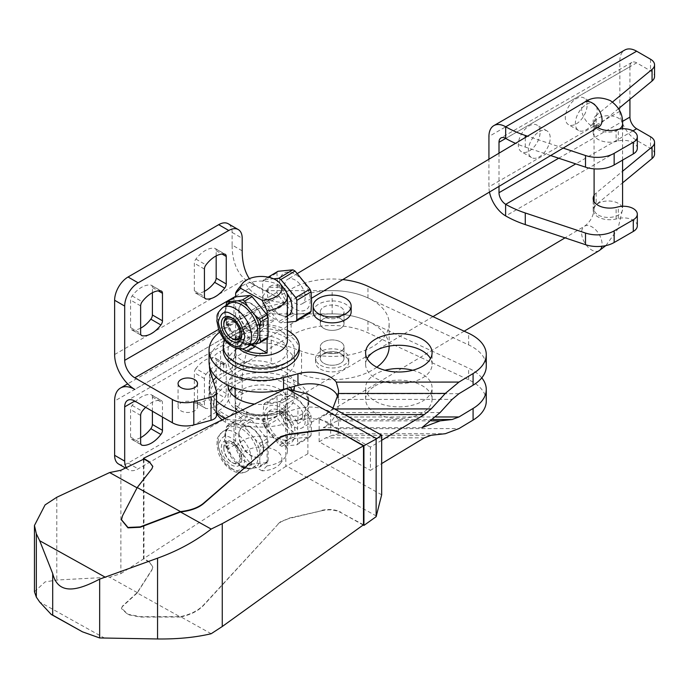 <?xml version="1.0" encoding="UTF-8"?>
<svg xmlns="http://www.w3.org/2000/svg" width="689" height="689" viewBox="0 0 689 689"><rect width="100%" height="100%" fill="white"/><g stroke="black" fill="none" stroke-linecap="round" stroke-linejoin="round"><path stroke-width="0.52" stroke-dasharray="3.44 2.58" d="M323.615 307.139A11.868 6.856 180 0 1 336.602 305.537A11.868 6.856 180 0 1 344.026 311.893A11.868 6.856 180 0 1 340.702 316.647A11.868 6.856 180 0 1 327.723 318.249A11.868 6.856 180 0 1 320.29 311.893A11.868 6.856 180 0 1 323.615 307.139M340.702 328.274A11.868 6.856 0 0 0 344.026 323.52A11.868 6.856 0 0 0 336.602 317.164A11.868 6.856 0 0 0 323.615 318.766A11.868 6.856 0 0 0 320.29 323.52A11.868 6.856 0 0 0 327.723 329.876A11.868 6.856 0 0 0 340.702 328.274M237.343 337.076A33.236 19.189 180 0 1 273.705 332.598A33.236 19.189 180 0 1 294.504 350.391A33.236 19.189 180 0 1 285.203 363.706A33.236 19.189 180 0 1 248.832 368.184A33.236 19.189 180 0 1 228.042 350.391A33.236 19.189 180 0 1 237.343 337.076M285.203 375.333A33.236 19.189 0 0 0 294.504 362.018A33.236 19.189 0 0 0 273.705 344.224A33.236 19.189 0 0 0 237.343 348.703A33.236 19.189 0 0 0 228.042 362.018A33.236 19.189 0 0 0 248.832 379.811A33.236 19.189 0 0 0 285.203 375.333M367.177 358.633A33.236 19.189 0 0 0 365.609 364.447A33.236 19.189 0 0 0 386.408 382.24A33.236 19.189 0 0 0 422.77 377.761A33.236 19.189 0 0 0 432.081 364.447A33.236 19.189 0 0 0 430.513 358.633M209.051 362.018A52.226 30.152 180 0 1 223.667 341.098A52.226 30.152 180 0 1 223.675 341.089L291.146 300.688A56.972 32.891 180 0 1 367.969 297.941L468.641 344.913A47.472 27.414 180 0 1 486.27 366.229M219.722 332.124A52.226 30.152 180 0 1 223.667 329.463A52.226 30.152 180 0 1 223.675 329.463L291.146 289.061A56.972 32.891 180 0 1 342.786 279.579M412.685 370.26A33.236 19.189 180 0 1 432.081 387.709A33.236 19.189 180 0 1 422.77 401.024A33.236 19.189 180 0 1 386.408 405.494A33.236 19.189 180 0 1 365.609 387.709A33.236 19.189 180 0 1 374.919 374.385A33.236 19.189 180 0 1 385.005 370.26M374.919 386.021A33.236 19.189 180 0 1 411.281 381.542A33.236 19.189 180 0 1 432.081 399.336A33.236 19.189 180 0 1 422.77 412.651A33.236 19.189 180 0 1 386.408 417.129A33.236 19.189 180 0 1 365.609 399.336A33.236 19.189 180 0 1 374.919 386.021M292.351 390.112A33.236 19.189 180 0 1 294.504 396.907A33.236 19.189 180 0 1 285.203 410.222A33.236 19.189 180 0 1 248.832 414.7A33.236 19.189 180 0 1 228.042 396.907L228.042 385.28A33.236 19.189 180 0 1 237.343 371.965A33.236 19.189 180 0 1 273.705 367.487A33.236 19.189 180 0 1 294.504 385.28A33.236 19.189 180 0 1 294.453 386.322M293.316 390.362A33.236 19.189 180 0 1 285.203 398.595A33.236 19.189 180 0 1 254.551 404.064M232.589 387.218A33.236 19.189 180 0 1 237.343 383.592A33.236 19.189 180 0 1 290.215 387.476M323.615 342.02A11.868 6.856 180 0 1 336.602 340.426A11.868 6.856 180 0 1 344.026 346.774A11.868 6.856 180 0 1 340.702 351.536A11.868 6.856 180 0 1 327.723 353.13A11.868 6.856 180 0 1 320.29 346.774A11.868 6.856 180 0 1 323.615 342.02M323.615 353.655A11.868 6.856 180 0 1 336.602 352.053A11.868 6.856 180 0 1 344.026 358.409A11.868 6.856 180 0 1 340.702 363.163A11.868 6.856 180 0 1 327.723 364.765A11.868 6.856 180 0 1 320.29 358.409A11.868 6.856 180 0 1 323.615 353.655M486.27 401.119A47.472 27.414 0 0 0 468.641 379.794L367.969 332.821A56.972 32.891 0 0 0 291.146 335.577L223.675 375.979A52.226 30.152 0 0 0 223.667 375.987A52.226 30.152 0 0 0 209.051 396.907A52.226 30.152 0 0 0 216.51 412.435M481.783 377.856A47.472 27.414 0 0 0 468.641 368.167L367.969 321.195A56.972 32.891 0 0 0 291.146 323.951L223.675 364.352A52.226 30.152 0 0 0 223.667 364.352A52.226 30.152 0 0 0 209.051 385.28A52.226 30.152 0 0 0 216.51 400.809M278.072 523.855L280.759 521.564L288.639 518.602L280.759 521.952L278.072 524.243L203.703 605.252C198.785 610.471 191.826 614.209 182.843 616.466L182.843 616.078C191.826 613.821 198.785 610.075 203.703 604.864L278.072 524.243M34.45 591.773L45.086 581.921L56.808 580.017L109.611 577.21L120.876 573.618L120.876 470.268M337.834 397.131L338.29 399.439L452.139 399.379M381.672 440.314L370.424 447.101L370.424 470.363L381.672 463.576M332.985 408.086L330.677 410.808L330.677 422.59L337.3 412.599L338.583 403.728L338.29 399.439M370.424 447.101L319.145 418.567L319.145 441.83L370.424 470.363M381.672 494.797L307.897 453.75L307.897 394.134M344.715 414.614L325.682 414.632L319.145 418.567M325.682 414.632L330.677 410.808M421.918 427.671L323.244 427.731L330.677 422.59M432.985 419.532L338.29 419.584L337.3 420.91L323.244 427.731M237.851 412.229A52.226 30.152 0 0 0 283.549 412.547L297.949 408.629A28.482 16.45 180 0 1 336.284 417.026L338.583 420.014L338.428 433.76L336.284 428.661L458.96 428.592M228.042 396.907A33.236 19.189 180 0 1 229.601 391.094M224.907 418.542A52.226 30.152 0 0 0 283.549 424.174L297.949 420.256A28.482 16.45 180 0 1 336.284 428.661M431.176 435.276L332.348 435.327L338.428 433.76L445.318 433.708M332.348 435.327L325.682 437.885L424.355 437.834M319.145 441.83L325.682 437.885M307.897 453.75L285.823 466.419L285.823 388.794M376.383 516.035L286.831 466.195M285.823 466.419L143.467 558.736L143.467 459.236M151.924 570.036L152.803 567.236L149.168 561.707L152.803 566.849L151.924 570.036L137.223 592.962L180.484 617.034L182.843 616.466M149.168 562.095L143.467 558.736M363.198 525.009L340.986 512.65C335.465 509.826 329.144 509.162 322.021 510.67L288.639 518.602M363.499 524.785L340.986 512.65M151.924 468.735L137.223 487.907L122.539 516.087L121.488 519.928M151.924 469.123L152.794 466.565M143.967 458.995L143.967 558.641L149.168 561.707M322.021 510.67L288.639 518.214M322.021 510.282C329.144 508.775 335.465 509.438 340.986 512.263M137.223 592.962L122.539 606.415L121.488 608.198L127.973 614.252L140.177 616.664L180.484 616.646L182.843 616.078M121.488 608.198L122.539 606.027L137.223 592.574L151.924 569.648M180.484 617.034L140.177 617.051L127.973 614.64L121.488 608.585M211.17 633.725L180.484 616.646M143.967 558.641L120.876 573.618M137.223 592.574L109.611 577.21M323.77 351.623A11.868 6.856 0 0 0 336.706 353.113A11.868 6.856 0 0 0 344.026 346.774A11.868 6.856 0 0 0 340.555 341.933A11.868 6.856 0 0 0 327.619 340.444A11.868 6.856 0 0 0 320.29 346.774A11.868 6.856 0 0 0 323.77 351.623M323.77 363.249A11.868 6.856 0 0 0 336.706 364.739A11.868 6.856 0 0 0 344.026 358.409A11.868 6.856 0 0 0 340.555 353.56A11.868 6.856 0 0 0 327.619 352.079A11.868 6.856 0 0 0 320.29 358.409A11.868 6.856 0 0 0 323.77 363.249M194.686 402.884A9.732 5.615 0 0 0 184.084 401.67A9.732 5.615 0 0 0 178.072 406.863A9.732 5.615 0 0 0 180.923 410.833A9.732 5.615 0 0 0 191.533 412.048A9.732 5.615 0 0 0 197.536 406.863A9.732 5.615 0 0 0 194.686 402.884M320.411 365.187A16.614 9.594 0 0 0 338.514 367.271A16.614 9.594 0 0 0 348.772 358.409A16.614 9.594 0 0 0 343.906 351.623A16.614 9.594 0 0 0 325.802 349.547A16.614 9.594 0 0 0 315.545 358.409A16.614 9.594 0 0 0 320.411 365.187M320.411 369.063A16.614 9.594 0 0 0 338.514 371.147A16.614 9.594 0 0 0 348.772 362.285A16.614 9.594 0 0 0 343.906 355.498A16.614 9.594 0 0 0 325.802 353.423A16.614 9.594 0 0 0 315.545 362.285A16.614 9.594 0 0 0 320.411 369.063M340.555 307.044A11.868 6.856 180 0 1 344.026 311.893A11.868 6.856 180 0 1 336.706 318.223A11.868 6.856 180 0 1 323.77 316.733A11.868 6.856 180 0 1 320.29 311.893A11.868 6.856 180 0 1 327.619 305.563A11.868 6.856 180 0 1 340.555 307.044M340.555 318.671A11.868 6.856 180 0 1 344.026 323.52A11.868 6.856 180 0 1 336.706 329.85A11.868 6.856 180 0 1 323.77 328.369A11.868 6.856 180 0 1 320.29 323.52A11.868 6.856 180 0 1 327.619 317.19A11.868 6.856 180 0 1 340.555 318.671M145.62 407.311A24.683 14.254 -60 0 1 151.554 402.695A24.683 14.254 -60 0 1 160.907 400.43A4.745 2.739 -60 0 1 161.476 400.628A4.745 2.739 -60 0 1 162.466 402.807L162.466 417.034M140.642 437.653A24.683 14.254 -60 0 1 132.133 439.453A4.745 2.739 120 0 1 131.556 439.255A4.745 2.739 120 0 1 130.574 437.084L130.574 409.585A4.745 2.739 120 0 1 132.133 405.416A24.683 14.254 -60 0 1 141.478 396.881A24.683 14.254 -60 0 1 150.831 394.616A4.745 2.739 120 0 1 151.408 394.814L161.476 400.628M205.985 374.403A24.683 14.254 -60 0 1 215.338 365.868A24.683 14.254 -60 0 1 224.683 363.603A4.745 2.739 -60 0 1 225.26 363.809A4.745 2.739 -60 0 1 226.242 365.98L226.242 393.471A4.745 2.739 -60 0 1 224.683 397.648A24.683 14.254 -60 0 1 205.985 408.448A4.745 2.739 -60 0 1 205.408 408.25A4.745 2.739 -60 0 1 204.426 406.071L204.426 378.58A4.745 2.739 -60 0 1 205.985 374.403L195.909 368.589A24.683 14.254 -60 0 1 205.262 360.054A24.683 14.254 -60 0 1 214.615 357.789A4.745 2.739 120 0 1 215.192 357.996L225.26 363.809M204.426 291.326A24.683 14.254 -60 0 1 195.909 293.126A4.745 2.739 120 0 1 195.34 292.92A4.745 2.739 120 0 1 194.35 290.749L194.35 263.258A4.745 2.739 120 0 1 195.909 259.081A24.683 14.254 -60 0 1 205.262 250.546A24.683 14.254 -60 0 1 214.615 248.281A4.745 2.739 120 0 1 215.192 248.488L225.26 254.301M140.642 328.145A24.683 14.254 -60 0 1 132.133 329.945A4.745 2.739 120 0 1 131.556 329.747A4.745 2.739 120 0 1 130.574 327.576L130.574 300.077A4.745 2.739 120 0 1 132.133 295.908A24.683 14.254 -60 0 1 141.478 287.373A24.683 14.254 -60 0 1 150.831 285.108A4.745 2.739 120 0 1 151.408 285.306L161.476 291.12M313.168 311.893A18.991 10.964 180 0 1 324.889 301.765A18.991 10.964 180 0 1 345.585 304.133A18.991 10.964 180 0 1 351.149 311.893M213.116 380.492A37.981 21.927 0 0 0 209.465 389.871A37.981 21.927 0 0 0 210.042 393.677L216.363 414.382A9.491 5.486 180 0 1 216.51 415.338M126.337 467.607A18.991 10.964 120 0 0 128.628 469.82A18.991 10.964 120 0 0 138.127 468.882L228.765 416.552A18.991 10.964 120 0 0 242.192 393.298L242.192 380.698A80.708 46.594 -60 0 1 255.051 331.598L264.929 321.083L275.772 319.636L265.808 313.883L332.158 313.883A56.972 32.891 180 0 1 389.13 346.774M376.831 367.194A56.972 32.891 180 0 1 301.558 374.523L271.208 363.361A28.482 16.45 0 0 0 235.767 365.609L220.583 374.368A37.981 21.927 0 0 0 216.286 377.331M209.482 365.902A37.981 21.927 180 0 1 220.583 351.106L220.583 374.368M235.767 365.609L235.767 342.347L220.583 351.106M235.767 342.347A28.482 16.45 180 0 1 271.208 340.108L271.208 363.361M265.808 313.883L245.465 324.846L257.247 309.068L285.737 302.256C266.161 303.229 244.345 290.991 245.465 279.665L252.226 283.928L265.808 290.629L332.158 290.629A56.972 32.891 180 0 1 389.13 323.52A56.972 32.891 180 0 1 359.563 352.355A56.972 32.891 180 0 1 301.558 351.261L271.208 340.108M245.465 324.846L244.983 325.785A80.708 46.594 120 0 0 232.124 374.885L242.192 380.698M265.808 290.629L275.772 296.382L259.856 288.329L255.051 285.082A80.708 46.594 -60 0 1 249.34 278.649M242.192 250.839L232.124 245.026A80.708 46.594 120 0 0 244.983 279.269L245.465 279.665M285.737 302.256L134.768 389.414M118.56 464.007A18.991 10.964 120 0 0 128.051 463.068L218.689 410.739A18.991 10.964 120 0 0 232.124 387.476L232.124 374.885M195.909 368.589A4.745 2.739 120 0 0 194.35 372.766L194.35 400.257A4.745 2.739 120 0 0 195.34 402.428A4.745 2.739 120 0 0 195.909 402.634A24.683 14.254 -60 0 0 214.615 391.834A4.745 2.739 120 0 0 216.174 387.657L216.174 360.166A4.745 2.739 120 0 0 215.192 357.996M152.39 411.221L152.39 396.993A4.745 2.739 120 0 0 151.408 394.814M216.174 255.903L216.174 250.658A4.745 2.739 120 0 0 215.192 248.488M152.39 292.722L152.39 287.485A4.745 2.739 120 0 0 151.408 285.306M232.124 245.026L232.124 232.426A18.991 10.964 120 0 0 228.188 223.736M251.735 344.405L247.584 344.612A24.451 14.348 59.2 0 1 242.7 342.666A24.451 14.348 59.2 0 1 237.817 339.152L230.531 330.298A24.451 14.348 59.2 0 1 225.639 317.956L225.639 308.396A24.451 14.348 59.2 0 1 226.991 304.994M247.584 430.298L254.878 439.16A24.451 14.348 59.2 0 1 259.762 451.493L259.762 461.062A24.451 14.348 59.2 0 1 254.878 467.943L247.584 468.658A24.451 14.348 59.2 0 1 242.7 466.711A24.451 14.348 59.2 0 1 237.817 463.197L230.531 454.344A24.451 14.348 59.2 0 1 225.639 442.002L225.639 432.434A24.451 14.348 59.2 0 1 230.531 425.552L237.817 424.846A24.451 14.348 59.2 0 1 242.7 426.784A24.451 14.348 59.2 0 1 247.584 430.298L244.638 425.165L252.114 420.703A26.587 15.597 -120.8 0 0 249.961 419.498L235.052 420.953A26.587 15.597 -120.8 0 0 233.976 422.469L233.976 442.019A26.587 15.597 -120.8 0 0 235.052 444.749L249.961 462.844A26.587 15.597 -120.8 0 0 252.114 464.05L267.013 462.603A26.587 15.597 -120.8 0 0 268.099 461.079L268.099 441.528A26.587 15.597 -120.8 0 0 267.013 438.807L252.114 420.703M284.712 285.814A14.245 8.354 59.2 0 1 287.649 279.303A14.245 8.354 59.2 0 1 298.819 282.938A14.245 8.354 59.2 0 1 305.184 297.252A14.245 8.354 59.2 0 1 302.247 303.763A14.245 8.354 59.2 0 1 291.068 300.128A14.245 8.354 59.2 0 1 284.712 285.814M279.596 282.955A21.368 12.54 59.2 0 1 294.944 274.093A21.368 12.54 59.2 0 1 310.3 300.111A21.368 12.54 59.2 0 1 294.944 308.982A21.368 12.54 59.2 0 1 279.596 282.955M309.955 312.944L295.047 314.391A26.587 15.597 -120.8 0 1 292.894 313.185L277.994 295.081A26.587 15.597 -120.8 0 1 276.918 292.36L277.443 282.266L276.918 272.81A26.587 15.597 -120.8 0 1 277.994 271.294M284.712 409.86A14.245 8.354 59.2 0 1 287.649 403.349A14.245 8.354 59.2 0 1 298.819 406.984A14.245 8.354 59.2 0 1 305.184 421.298A14.245 8.354 59.2 0 1 302.247 427.809A14.245 8.354 59.2 0 1 291.068 424.174A14.245 8.354 59.2 0 1 284.712 409.86M288.519 315.269A17.087 10.025 59.2 0 1 275.109 310.911A17.087 10.025 59.2 0 1 267.478 293.738A17.087 10.025 59.2 0 1 271.001 285.918A17.087 10.025 59.2 0 1 286.9 293.23M262.716 296.571L268.572 287.365L280.053 287.218C285.763 293.221 288.174 300.912 287.279 310.3L286.09 316.725L280.053 315.088C271.027 310.911 265.248 304.736 262.716 296.571M279.596 407.001A21.368 12.54 59.2 0 1 294.944 398.139A21.368 12.54 59.2 0 1 310.3 424.157A21.368 12.54 59.2 0 1 294.944 433.019A21.368 12.54 59.2 0 1 279.596 407.001M277.443 406.312L276.918 396.855A26.587 15.597 -120.8 0 1 277.994 395.331L292.894 393.884A26.587 15.597 -120.8 0 1 295.047 395.09L309.955 413.193A26.587 15.597 -120.8 0 1 311.032 415.915L311.566 425.371L311.032 435.465A26.587 15.597 -120.8 0 1 309.955 436.981L295.047 438.437A26.587 15.597 -120.8 0 1 292.894 437.231L277.994 419.127A26.587 15.597 -120.8 0 1 276.918 416.406L277.443 406.312M287.382 340.702A26.113 15.072 0 0 0 280.053 330.229A26.113 15.072 0 0 0 251.494 326.724A26.113 15.072 0 0 0 235.156 340.702A26.113 15.072 0 0 0 239.376 348.91M237.438 289.966A26.113 15.072 180 0 1 280.053 285.651A26.113 15.072 180 0 1 285.108 289.966M267.091 314.942L267.091 338.463M264.404 416.061A21.368 12.54 59.2 0 1 279.76 407.199A21.368 12.54 59.2 0 1 295.116 433.217A21.368 12.54 59.2 0 1 279.76 442.08A21.368 12.54 59.2 0 1 264.404 416.061M311.032 415.915L297.794 423.813L297.26 433.906L297.794 443.363L311.032 435.465M297.794 423.813A26.587 15.597 -120.8 0 0 296.709 421.091L309.955 413.193M295.047 395.09L281.81 402.987L296.709 421.091M281.81 402.987A26.587 15.597 -120.8 0 0 279.656 401.782L292.894 393.884M277.994 395.331L264.748 403.237L279.656 401.782M264.748 403.237A26.587 15.597 -120.8 0 0 263.672 404.753L276.918 396.855M276.918 416.406L263.672 424.303L263.146 414.847L263.672 404.753M299.25 350.391A37.981 21.927 0 0 0 288.588 335.155A37.981 21.927 0 0 0 247.041 330.057A37.981 21.927 0 0 0 223.288 350.391M263.646 324.398A17.087 10.025 -120.8 0 0 256.024 307.216A17.087 10.025 -120.8 0 0 242.614 302.859A17.087 10.025 -120.8 0 0 239.083 310.67A17.087 10.025 -120.8 0 0 246.714 327.852A17.087 10.025 -120.8 0 0 260.123 332.21A17.087 10.025 -120.8 0 0 263.646 324.398M238.756 310.868A17.087 10.025 59.2 0 1 242.278 303.057A17.087 10.025 59.2 0 1 255.688 307.415A17.087 10.025 59.2 0 1 263.319 324.597A17.087 10.025 59.2 0 1 259.796 332.408A17.087 10.025 59.2 0 1 246.386 328.05A17.087 10.025 59.2 0 1 238.756 310.868M267.478 417.775A17.087 10.025 59.2 0 1 271.001 409.964A17.087 10.025 59.2 0 1 284.411 414.322A17.087 10.025 59.2 0 1 292.041 431.503A17.087 10.025 59.2 0 1 288.519 439.315A17.087 10.025 59.2 0 1 275.109 434.957A17.087 10.025 59.2 0 1 267.478 417.775M262.716 420.617L268.572 411.411L280.053 411.264C285.763 417.267 288.174 424.958 287.279 434.346L286.09 440.771L280.053 439.134C271.027 434.948 265.248 428.782 262.716 420.617M216.51 413.4A47.472 27.414 180 0 1 213.797 404.271A47.472 27.414 180 0 1 261.269 376.866A47.472 27.414 180 0 1 308.75 404.271A47.472 27.414 180 0 1 302.557 417.801A9.491 5.486 180 0 1 287.701 419.033L287.701 414.769L280.035 410.489A26.113 15.072 0 0 0 287.382 400.008A26.113 15.072 0 0 0 280.053 389.535A26.113 15.072 0 0 0 251.494 386.029A26.113 15.072 0 0 0 235.156 400.008A26.113 15.072 0 0 0 242.485 410.48A26.113 15.072 0 0 0 246.645 412.496A26.113 15.072 0 0 0 280.035 410.489L279.691 410.299A25.639 14.805 180 0 1 246.912 412.272L240.676 417.594L240.676 421.857A9.491 5.486 180 0 1 225.983 422.598A9.491 5.486 180 0 1 225.691 422.417A47.472 27.414 180 0 1 222.22 419.859M242.485 360.864A26.113 15.072 0 0 0 271.053 364.369A26.113 15.072 0 0 0 287.382 350.391A26.113 15.072 0 0 0 280.053 339.918A26.113 15.072 0 0 0 251.494 336.413A26.113 15.072 0 0 0 235.156 350.391A26.113 15.072 0 0 0 242.485 360.864M267.091 465.876A26.113 15.072 0 0 0 285.108 457.332A26.113 15.072 0 0 0 287.382 451.174A26.113 15.072 0 0 0 280.053 440.702A26.113 15.072 0 0 0 253.853 436.723A26.113 15.072 0 0 0 235.638 448.298L235.638 405.657A26.113 15.072 0 0 0 235.156 408.534A26.113 15.072 0 0 0 242.485 419.007A26.113 15.072 0 0 0 267.091 423.235L267.091 465.876L262.096 470.828A20.627 11.911 0 0 0 280.104 463.792A20.627 11.911 0 0 0 265.644 447.29A20.627 11.911 0 0 0 240.642 458.848L235.638 448.298M280.053 393.798A26.113 15.072 180 0 1 287.382 404.271A26.113 15.072 180 0 1 280.035 414.752A26.113 15.072 180 0 1 246.645 416.759A26.113 15.072 180 0 1 242.485 414.744A26.113 15.072 180 0 1 235.156 404.271A26.113 15.072 180 0 1 251.494 390.293A26.113 15.072 180 0 1 280.053 393.798M287.701 414.769A9.491 5.486 0 0 0 302.557 413.538A47.472 27.414 0 0 0 308.75 400.008A47.472 27.414 0 0 0 261.269 372.603A47.472 27.414 0 0 0 213.797 400.008A47.472 27.414 0 0 0 225.691 418.154A9.491 5.486 0 0 0 225.983 418.335A9.491 5.486 0 0 0 240.676 417.594M263.646 448.444A17.087 10.025 -120.8 0 0 256.024 431.262A17.087 10.025 -120.8 0 0 242.614 426.904A17.087 10.025 -120.8 0 0 239.083 434.716A17.087 10.025 -120.8 0 0 246.714 451.898A17.087 10.025 -120.8 0 0 260.123 456.256A17.087 10.025 -120.8 0 0 263.646 448.444M238.756 434.914A17.087 10.025 59.2 0 1 242.278 427.102A17.087 10.025 59.2 0 1 255.688 431.46A17.087 10.025 59.2 0 1 263.319 448.642A17.087 10.025 59.2 0 1 259.796 456.454A17.087 10.025 59.2 0 1 246.386 452.096A17.087 10.025 59.2 0 1 238.756 434.914M223.83 324.295A12.488 7.329 -120.8 0 0 232.632 338.73M241.744 333.958A12.488 7.329 -120.8 0 0 241.753 333.64A12.488 7.329 -120.8 0 0 241.744 333.295A12.488 7.329 -120.8 0 0 232.934 318.516A12.488 7.329 -120.8 0 0 232.348 318.206M241.796 459.115A14.245 8.354 59.2 0 1 231.556 465.023A14.245 8.354 59.2 0 1 221.324 447.678A14.245 8.354 59.2 0 1 231.728 441.864A14.245 8.354 59.2 0 1 241.787 458.728A14.245 8.354 59.2 0 1 241.796 459.115M223.813 447.661A12.488 7.329 -120.8 0 0 223.813 447.996A12.488 7.329 -120.8 0 0 232.632 462.775A12.488 7.329 -120.8 0 0 241.753 457.677A12.488 7.329 -120.8 0 0 241.744 457.341A12.488 7.329 -120.8 0 0 232.934 442.562A12.488 7.329 -120.8 0 0 223.813 447.661M223.839 448.599A11.334 6.649 59.2 0 1 231.978 443.897A11.334 6.649 59.2 0 1 240.125 457.694A11.334 6.649 59.2 0 1 231.84 462.319A11.334 6.649 59.2 0 1 223.839 448.909A11.334 6.649 59.2 0 1 223.839 448.599M287.382 322.237L280.836 322.874L295.047 314.391M268.176 277.142L263.775 279.768L273.593 278.812M276.918 292.36L262.698 300.843L262.698 281.293L276.918 272.81M292.894 313.185L278.683 321.668L263.775 303.565L277.994 295.081M262.698 300.843A26.587 15.597 -120.8 0 0 263.775 303.565M278.683 321.668A26.587 15.597 -120.8 0 0 280.836 322.874M263.775 279.768A26.587 15.597 -120.8 0 0 262.698 281.293M242.485 349.22L239.514 346.705A26.113 15.072 180 0 1 235.156 338.377A26.113 15.072 180 0 1 235.638 335.5L235.638 296.847M309.955 436.981L296.709 444.887L281.81 446.334L295.047 438.437M292.894 437.231L279.656 445.128L264.748 427.025L277.994 419.127M287.382 330.367A37.981 21.927 0 0 0 224.829 340.116M239.514 346.705L247.015 342.235L251.33 344.646M251.666 344.448L235.638 335.5M247.015 342.235A33.236 19.499 -120.8 0 0 250.994 344.844M281.81 446.334A26.587 15.597 59.2 0 1 279.656 445.128M263.672 424.303A26.587 15.597 -120.8 0 0 264.748 427.025M296.709 444.887A26.587 15.597 -120.8 0 0 297.794 443.363M267.013 338.557L252.114 340.004A26.587 15.597 -120.8 0 1 249.961 338.807L235.052 320.704A26.587 15.597 -120.8 0 1 233.976 317.982L233.976 298.423A26.587 15.597 -120.8 0 1 235.052 296.907M226.026 305.572L225.639 308.396M226.5 302.884L233.976 298.423M233.976 317.982L226.5 322.443L225.639 317.956M235.052 320.704L227.577 325.165L230.531 330.298M249.961 338.807L242.485 343.268L237.817 339.152M252.114 340.004L244.638 344.466L247.584 344.612M227.577 325.165A26.587 15.597 59.2 0 1 226.5 322.443M244.638 344.466A26.587 15.597 59.2 0 1 242.485 343.268M287.701 419.033L279.691 414.563A25.639 14.805 180 0 1 246.912 416.535L240.676 421.857M262.096 470.828L240.642 458.848M235.638 405.657L267.091 423.235M279.691 414.563L279.691 410.299M246.912 412.272L246.912 416.535M233.976 422.469L226.5 426.93L225.639 432.434M233.976 442.019L226.5 446.481L225.639 442.002M235.052 444.749L227.577 449.211L230.531 454.344M249.961 462.844L242.485 467.306L237.817 463.197M252.114 464.05L244.638 468.511L247.584 468.658M267.013 462.603L259.538 467.064L254.878 467.943M268.099 461.079L260.614 465.54L259.762 461.062M268.099 441.528L260.614 445.99L259.762 451.493M267.013 438.807L259.538 443.268L254.878 439.16M249.961 419.498L242.485 423.959L237.817 424.846M235.052 420.953L227.577 425.414L230.531 425.552M227.577 449.211A26.587 15.597 59.2 0 1 226.5 446.481M226.5 426.93A26.587 15.597 59.2 0 1 227.577 425.414M244.638 468.511A26.587 15.597 59.2 0 1 242.485 467.306M260.614 465.54A26.587 15.597 59.2 0 1 259.538 467.064M259.538 443.268A26.587 15.597 59.2 0 1 260.614 445.99M242.485 423.959A26.587 15.597 59.2 0 1 244.638 425.165M618.593 108.621L596.174 127.112A16.614 9.594 0 0 0 593.169 132.607A16.614 9.594 0 0 0 598.035 139.393A16.614 9.594 0 0 0 616.112 141.478L616.112 129.851M529.221 151.02A15.434 8.905 120 0 0 539.298 137.43A15.434 8.905 120 0 0 536.929 125.062A15.434 8.905 120 0 0 529.221 125.829A15.434 8.905 120 0 0 519.136 139.428A15.434 8.905 120 0 0 521.504 151.787A15.434 8.905 120 0 0 529.221 151.02M539.289 131.642A15.434 8.905 -60 0 1 547.006 130.876A15.434 8.905 -60 0 1 549.366 143.243A15.434 8.905 -60 0 1 539.289 156.842A15.434 8.905 -60 0 1 531.572 157.6A15.434 8.905 -60 0 1 529.212 145.241A15.434 8.905 -60 0 1 539.289 131.642M576.219 123.891A15.434 8.905 120 0 0 586.296 110.292A15.434 8.905 120 0 0 583.928 97.933A15.434 8.905 120 0 0 576.219 98.691A15.434 8.905 120 0 0 566.134 112.29A15.434 8.905 120 0 0 568.503 124.657A15.434 8.905 120 0 0 576.219 123.891M586.287 104.504A15.434 8.905 -60 0 1 594.004 103.746A15.434 8.905 -60 0 1 596.364 116.105A15.434 8.905 -60 0 1 586.287 129.704A15.434 8.905 -60 0 1 578.571 130.471A15.434 8.905 -60 0 1 576.202 118.103A15.434 8.905 -60 0 1 586.287 104.504M637.316 225.837A13.771 7.949 0 0 0 618.309 218.491L616.112 219.007A16.614 9.594 180 0 1 598.035 216.923A16.614 9.594 180 0 1 593.169 210.136A16.614 9.594 180 0 1 596.174 204.633L622.58 182.861M636.645 62.837A9.491 5.486 -120 0 0 631.891 62.363A9.491 5.486 -120 0 0 629.927 66.712L505.717 138.429L636.645 62.837L650.519 70.846A13.771 7.949 180 0 1 654.55 76.47M637.316 148.307A13.771 7.949 180 0 0 618.309 140.961L616.112 141.478M550.675 155.542L525.268 147.076A94.953 54.819 180 0 1 515.527 143.346M629.927 66.712L629.927 99.276M654.55 154A13.771 7.949 0 0 0 650.519 148.376L636.645 140.367A23.736 13.702 60 0 1 619.859 111.291L619.859 60.899A23.736 13.702 60 0 1 624.777 50.03M563.18 148.083L527.516 136.189M597.63 127.525A16.614 9.594 180 0 1 593.169 120.98A16.614 9.594 180 0 1 596.174 115.476L596.174 127.112M612.512 102.006L596.174 115.476M489.474 192.059A23.736 13.702 60 0 1 488.932 186.883L488.932 159.211M594.099 195.349A16.614 9.594 180 0 1 596.174 193.006L622.58 171.234M499 153.199L499 186.366M223.675 341.089L223.675 329.463M223.675 364.352L223.675 375.979M56.808 497.26L56.808 580.017M458.96 393.703L336.284 393.772M468.641 344.913L468.641 333.278M367.969 297.941L367.969 286.305M291.146 300.688L291.146 289.061M440.116 412.547L337.3 412.599M332.348 408.956L334.535 408.956M431.426 420.858L337.3 420.91M336.284 417.026L435.784 416.974M468.641 379.794L468.641 368.167M330.677 423.899L330.677 435.681M297.949 420.256L297.949 408.629M283.549 412.547L283.549 424.174M291.146 323.951L291.146 335.577M367.969 321.195L367.969 332.821M104.866 638.29L39.695 602.031M132.133 405.416L142.201 411.23M195.909 259.081L205.985 264.895M132.133 295.908L142.201 301.722M255.051 331.598L275.772 319.636M216.363 414.382L216.363 391.128M210.042 393.677L210.042 370.424M301.558 374.523L301.558 351.261M332.158 313.883L332.158 290.629M275.772 296.382L218.594 329.394M114.624 354.534L244.983 279.269M244.983 325.785L114.624 401.05M242.192 393.298L232.124 387.476M128.051 463.068L138.127 468.882M235.638 296.287L255.051 285.082M232.124 232.426L242.192 238.239M160.907 400.43L150.831 394.616M130.574 437.084L140.642 442.898M140.642 415.398L130.574 409.585M141.167 444.672L132.133 439.453M152.39 396.993L162.466 402.807M224.683 363.603L214.615 357.789M194.35 400.257L204.426 406.071M204.426 378.58L194.35 372.766M205.985 408.448L195.909 402.634M214.615 391.834L224.683 397.648M216.174 360.166L226.242 365.98M226.242 393.471L216.174 387.657M228.765 416.552L218.689 410.739M216.174 250.658L222.03 254.034M224.683 254.095L214.615 248.281M194.35 290.749L204.426 296.563M204.426 269.072L194.35 263.258M204.943 298.337L195.909 293.126M152.39 287.485L158.246 290.861M160.907 290.922L150.831 285.108M130.574 327.576L140.642 333.39M140.642 305.899L130.574 300.077M141.167 335.164L132.133 329.945M225.294 311.54C226.5 306.26 227.852 303.608 229.351 303.582A23.262 13.651 -120.8 0 0 224.554 314.218A23.262 13.651 -120.8 0 0 241.271 342.554A23.262 13.651 -120.8 0 0 253.19 343.535C252.872 345.18 249.289 344.81 242.433 342.416L236.809 338.178M246.783 347.359A23.262 13.651 59.2 0 1 234.863 346.378A23.262 13.651 59.2 0 1 218.146 318.042A23.262 13.651 59.2 0 1 222.943 307.406M241.271 466.599A23.262 13.651 -120.8 0 0 253.19 467.581A23.262 13.651 -120.8 0 0 257.987 456.945A23.262 13.651 -120.8 0 0 241.271 428.61A23.262 13.651 -120.8 0 0 229.351 427.628A23.262 13.651 -120.8 0 0 224.554 438.264A23.262 13.651 -120.8 0 0 241.271 466.599M231.556 468.52C225.269 465.859 220.833 458.34 218.249 445.964C220.833 436.464 225.269 433.906 231.556 438.282C237.851 440.934 242.287 448.453 244.862 460.829C242.287 470.329 237.851 472.887 231.556 468.52M218.146 442.088A23.262 13.651 59.2 0 1 222.943 431.452A23.262 13.651 59.2 0 1 234.863 432.434A23.262 13.651 59.2 0 1 251.58 460.769A23.262 13.651 59.2 0 1 246.783 471.405A23.262 13.651 59.2 0 1 234.863 470.423A23.262 13.651 59.2 0 1 218.146 442.088M584.53 102.17A14.245 8.354 -120.8 0 0 581.594 108.681A14.245 8.354 -120.8 0 0 591.834 126.027A14.245 8.354 -120.8 0 0 599.129 126.63M622.58 123.934A14.245 8.225 0 0 0 618.584 118.224A14.245 8.225 0 0 0 618.24 118.026A14.245 8.225 0 0 0 602.78 116.363A14.245 8.225 0 0 0 594.099 123.934A14.245 8.225 0 0 0 598.095 129.644A14.245 8.225 0 0 0 598.431 129.842A14.245 8.225 0 0 0 619.42 129.093M598.431 215.123A14.245 8.225 0 0 0 613.899 216.785A14.245 8.225 0 0 0 622.58 209.215A14.245 8.225 0 0 0 618.584 203.505A14.245 8.225 0 0 0 618.24 203.307A14.245 8.225 0 0 0 602.78 201.644A14.245 8.225 0 0 0 594.099 209.215A14.245 8.225 0 0 0 598.095 214.925A14.245 8.225 0 0 0 598.431 215.123M599.129 250.675A14.245 8.354 59.2 0 1 591.834 250.073A14.245 8.354 59.2 0 1 581.594 232.727A14.245 8.354 59.2 0 1 584.53 226.216A14.245 8.354 59.2 0 1 591.834 226.819A14.245 8.354 59.2 0 1 602.065 244.164A14.245 8.354 59.2 0 1 601.876 246.266M225.691 418.154L225.691 422.417M302.557 413.538L302.557 417.801M616.112 219.007L616.112 207.38M650.519 59.22L650.519 70.846M650.519 136.749L650.519 148.376M525.268 147.076L525.268 137.524M618.309 140.961L618.309 129.334M619.859 60.899L488.932 136.491M619.859 111.291L488.932 186.883M636.645 140.367L505.717 215.95M632.941 130.867L575.737 163.896M558.719 158.22L622.494 121.402M596.174 193.006L596.174 204.633M618.309 218.491L618.309 206.855M344.026 323.52L344.026 311.893L344.026 323.52M294.504 362.018L294.504 350.391M432.081 364.447L432.081 352.82M432.081 399.336L432.081 387.709M294.504 396.907L294.504 385.28M344.026 358.409L344.026 346.774L344.026 358.409M320.29 323.52L320.29 311.893L320.29 323.52M228.042 362.018L228.042 350.391M365.609 364.447L365.609 352.82M338.583 403.728L338.583 390.491M365.609 399.336L365.609 387.709M320.29 358.409L320.29 346.774L320.29 358.409M209.051 396.907L209.051 385.28M178.072 383.601L178.072 406.863M348.772 358.409L348.772 362.285M197.536 383.601L197.536 406.863M209.465 389.871L209.465 366.617M389.13 346.102L389.13 323.52M264.929 321.083L127.646 400.343M252.226 283.928L259.856 288.329M257.247 309.068L127.706 383.859M125.493 468.012L128.628 469.82M315.545 358.409L315.545 362.285M131.556 439.255L141.624 445.068M195.34 402.428L205.408 408.25M195.34 292.92L205.408 298.742M131.556 329.747L141.624 335.56M236.809 462.224L242.433 466.462C249.289 468.856 252.872 469.226 253.19 467.581L246.783 471.405C242.7 473.774 237.955 473.532 232.546 470.69C226.328 466.978 221.72 461.346 218.732 453.793L216.828 444.939C217.957 440.159 214.425 439.573 222.943 431.452L229.351 427.628C227.852 427.654 226.5 430.306 225.294 435.577M297.424 273.473L287.649 279.303M599.973 126.216L596.459 125.493L594.004 122.883L594.099 168.857M605.864 245.603L617.955 228.808L622.58 209.215L622.58 206.278M622.58 160.106L622.58 128.748M594.099 201.67L594.099 209.215C593.375 216.346 590.189 222.013 584.53 226.216L565.023 237.851M432.976 316.639L287.649 403.349M271.001 285.918L268.572 287.365M271.001 409.964L268.572 411.411M287.382 400.008L287.382 388.82M287.382 388.243L287.382 350.391M287.382 451.174L287.382 404.271M311.506 298.242L302.247 303.763M464.171 331.194L302.247 427.809M287.382 315.95L286.09 316.725M235.156 340.702L235.156 338.377M288.519 439.315L286.09 440.771M235.156 400.008L235.156 397.148M235.156 388.131L235.156 350.391M235.156 408.534L235.156 404.271M231.013 331.056L225.441 316.449M280.104 463.792L285.108 457.332M308.75 404.271L308.75 400.008M213.797 404.271L213.797 400.008M232.934 318.516L231.728 317.818M241.744 333.295L241.787 334.682M231.013 455.102L225.441 440.495M232.934 442.562L231.728 441.864M241.744 457.341L241.787 458.728M231.84 462.319L232.632 462.775M223.839 448.909L223.813 447.996M547.006 130.876L536.929 125.062M594.004 103.746L583.928 97.933M631.891 62.363L500.972 137.955M593.169 132.607L593.169 120.98M531.572 157.6L521.504 151.787M578.571 130.471L568.503 124.657M593.169 210.136L593.169 198.51"/><path stroke-width="1.03" d="M374.919 339.505A33.236 19.189 180 0 1 411.281 335.026A33.236 19.189 180 0 1 432.081 352.82A33.236 19.189 180 0 1 422.77 366.135A33.236 19.189 180 0 1 386.408 370.613A33.236 19.189 180 0 1 365.609 352.82A33.236 19.189 180 0 1 374.919 339.505M430.513 358.633A33.236 19.189 0 0 0 374.919 351.132A33.236 19.189 0 0 0 367.177 358.633M385.005 370.26A33.236 19.189 180 0 1 412.685 370.26M294.453 386.322A33.236 19.189 180 0 1 293.316 390.362M290.215 387.476A33.236 19.189 180 0 1 292.351 390.112M203.703 503.099L203.703 503.487C198.785 507.647 191.826 510.368 182.843 511.669L182.843 511.281C191.826 509.981 198.785 507.259 203.703 503.099L280.759 436.576L288.639 434.251L322.021 429.841C329.144 429.066 335.465 430.108 340.986 432.959L363.93 445.731L363.93 525.414L376.134 516.681L376.134 439.057L381.672 435.181L381.672 494.797L376.134 516.681M288.639 434.251L278.072 438.359M137.059 487.821L109.611 472.551L56.808 497.26L45.086 504.899L34.45 525.483L36.328 533.76L39.695 540.736L52.7 573.575C58.772 597.716 81.586 588.552 99.655 579.13L157.557 558.176C177.59 550.976 195.452 541.27 211.17 529.057L222.263 523.631L222.263 626.516L211.17 633.725C195.452 637.446 177.59 639.194 157.557 638.97L99.655 637.954L82.465 631.83L52.7 615.113L52.7 573.575M342.786 279.579A56.972 32.891 180 0 1 367.969 286.305L468.641 333.278A47.472 27.414 180 0 1 486.27 354.602L486.27 366.229A47.472 27.414 180 0 1 473.085 385.185L458.96 393.703L452.139 399.379L440.116 412.547L421.918 427.671L440.116 420.858L431.426 420.858M337.834 397.131L336.284 393.772A28.482 16.45 0 0 0 297.949 385.366L283.549 389.294A52.226 30.152 180 0 1 209.051 362.018L209.051 350.391A52.226 30.152 180 0 1 219.722 332.124M486.27 354.602A47.472 27.414 180 0 1 473.085 373.55L458.96 382.076L445.318 393.419L431.176 408.904L424.355 414.571L381.672 440.314M381.672 463.576L424.355 437.834L431.176 435.276L445.318 433.708L458.96 428.592L473.085 420.066A47.472 27.414 0 0 0 486.27 401.119L486.27 389.483A47.472 27.414 0 0 0 481.783 377.856M473.085 420.066L473.085 408.439L458.96 416.957L452.139 419.515L440.116 420.858M297.949 385.366L297.949 373.739L283.549 377.658A52.226 30.152 180 0 1 209.051 350.391M297.949 373.739A28.482 16.45 180 0 1 336.284 382.137L338.583 390.491L338.428 393.479L332.985 408.086M152.794 466.565L149.168 461.647L143.467 458.314L285.823 388.794L307.897 394.134L381.672 435.181M254.551 404.064A33.236 19.189 180 0 1 228.042 385.28L228.042 385.28M216.51 400.809A52.226 30.152 0 0 0 237.851 412.229M473.085 408.439A47.472 27.414 0 0 0 486.27 389.483M229.601 391.094A33.236 19.189 180 0 1 232.589 387.218M216.51 412.435A52.226 30.152 0 0 0 224.907 418.542M286.831 388.682L376.383 438.514M376.134 439.057L363.93 445.731M149.168 461.647L152.803 466.367L151.924 468.735L137.223 487.519L180.484 511.6L182.843 511.281M143.467 459.236L143.467 458.314M363.93 525.414L363.198 525.009M340.986 432.959L363.499 445.878L363.499 524.785L222.263 626.516M340.986 433.347C335.465 430.496 329.144 429.454 322.021 430.229L322.021 429.841M288.639 434.638L322.021 430.229M203.703 503.487L278.072 438.755M137.223 487.519L122.539 515.699L121.488 519.73L127.973 527.464L140.177 526.887L180.484 511.6M109.611 472.551L120.876 470.268L143.967 458.995L149.168 462.035M363.499 445.878L222.263 523.631M182.843 511.669L180.484 511.987L211.17 529.057M121.488 519.928L127.973 527.852L140.177 527.274L180.484 511.987M82.465 631.83L51.244 614.459L39.695 602.031L36.328 597.122L34.45 591.773L34.45 525.483M51.244 614.459L52.7 615.113M180.923 387.571A9.732 5.615 180 0 1 178.072 383.601A9.732 5.615 180 0 1 184.084 378.407A9.732 5.615 180 0 1 194.686 379.63A9.732 5.615 180 0 1 197.536 383.601A9.732 5.615 180 0 1 191.533 388.794A9.732 5.615 180 0 1 180.923 387.571M162.466 417.034L162.466 430.298A4.745 2.739 -60 0 1 160.907 434.475A24.683 14.254 -60 0 1 142.201 445.275A4.745 2.739 -60 0 1 141.624 445.068A4.745 2.739 -60 0 1 140.642 442.898L140.642 415.398A4.745 2.739 -60 0 1 142.201 411.23A24.683 14.254 -60 0 1 145.62 407.311M205.985 264.895A24.683 14.254 -60 0 1 215.338 256.36A24.683 14.254 -60 0 1 224.683 254.095A4.745 2.739 -60 0 1 225.26 254.301A4.745 2.739 -60 0 1 226.242 256.472L226.242 283.963A4.745 2.739 -60 0 1 224.683 288.14A24.683 14.254 -60 0 1 205.985 298.94A4.745 2.739 -60 0 1 205.408 298.742A4.745 2.739 -60 0 1 204.426 296.563L204.426 269.072A4.745 2.739 -60 0 1 205.985 264.895M142.201 301.722A24.683 14.254 -60 0 1 151.554 293.187A24.683 14.254 -60 0 1 160.907 290.922A4.745 2.739 -60 0 1 161.476 291.12A4.745 2.739 -60 0 1 162.466 293.299L162.466 320.79A4.745 2.739 -60 0 1 160.907 324.967A24.683 14.254 -60 0 1 142.201 335.767A4.745 2.739 -60 0 1 141.624 335.56A4.745 2.739 -60 0 1 140.642 333.39L140.642 305.899A4.745 2.739 -60 0 1 142.201 301.722M345.585 298.32A18.991 10.964 180 0 1 351.149 306.08A18.991 10.964 180 0 1 339.427 316.208A18.991 10.964 180 0 1 318.731 313.831A18.991 10.964 180 0 1 313.168 306.08A18.991 10.964 180 0 1 324.889 295.943A18.991 10.964 180 0 1 345.585 298.32M351.149 306.08L351.149 311.893A18.991 10.964 180 0 1 339.427 322.021A18.991 10.964 180 0 1 318.731 319.644A18.991 10.964 180 0 1 313.168 311.893L313.168 306.08M209.482 365.902A37.981 21.927 180 0 0 209.465 366.617A37.981 21.927 180 0 0 210.042 370.424L216.363 391.128A9.491 5.486 180 0 1 216.51 392.075L216.51 415.338A9.491 5.486 180 0 1 211.023 420.299L193.816 424.932A18.991 10.964 180 0 1 172.362 422.753L134.768 401.05L124.692 406.863A14.245 8.225 60 0 1 127.646 400.343A14.245 8.225 60 0 1 134.768 401.05M389.13 346.102L389.13 346.774A56.972 32.891 180 0 1 376.831 367.194M216.286 377.331A37.981 21.927 0 0 0 213.116 380.492M216.51 392.075A9.491 5.486 180 0 1 211.023 397.045L193.816 401.678A18.991 10.964 180 0 1 172.362 399.491L134.768 377.787A14.245 8.225 60 0 1 124.692 360.347L124.692 306.071A18.991 10.964 -60 0 1 138.127 282.817L128.051 277.004A18.991 10.964 120 0 0 114.624 300.258L114.624 354.534A28.482 16.45 -120 0 0 134.768 389.414A28.482 16.45 -120 0 0 120.523 388.002A28.482 16.45 -120 0 0 114.624 401.05L114.624 455.317A18.991 10.964 120 0 0 118.56 464.007L125.493 468.012M114.624 455.317L124.692 461.13L124.692 406.863M249.34 278.649A80.708 46.594 -60 0 1 242.192 250.839L242.192 238.239A18.991 10.964 120 0 0 238.256 229.549A18.991 10.964 120 0 0 228.765 230.488L138.127 282.817M124.692 461.13A18.991 10.964 120 0 0 126.337 467.607M152.39 411.221L152.39 424.484A4.745 2.739 120 0 1 150.831 428.661A24.683 14.254 -60 0 1 140.642 437.653M216.174 255.903L216.174 278.149A4.745 2.739 120 0 1 214.615 282.326A24.683 14.254 -60 0 1 204.426 291.326M152.39 292.722L152.39 314.976A4.745 2.739 120 0 1 150.831 319.153A24.683 14.254 -60 0 1 140.642 328.145M238.256 229.549L228.188 223.736A18.991 10.964 120 0 0 218.689 224.674L128.051 277.004M226.991 304.994A24.451 14.348 59.2 0 1 230.531 301.506L237.817 300.8A24.451 14.348 59.2 0 1 242.7 302.747A24.451 14.348 59.2 0 1 247.584 306.26L254.878 315.114A24.451 14.348 59.2 0 1 259.762 327.456L259.762 337.016A24.451 14.348 59.2 0 1 254.878 343.906L251.735 344.405M268.176 277.142L277.994 271.294L292.894 269.838A26.587 15.597 -120.8 0 1 295.047 271.044L309.955 289.147A26.587 15.597 -120.8 0 1 311.032 291.869L311.566 301.326L311.032 311.419A26.587 15.597 -120.8 0 1 309.955 312.944L295.736 321.418L287.382 322.237M286.9 293.23A17.087 10.025 59.2 0 1 292.041 307.458A17.087 10.025 59.2 0 1 288.519 315.269L287.382 315.95M239.376 348.91A26.113 15.072 0 0 0 242.485 351.175A26.113 15.072 0 0 0 271.053 354.68A26.113 15.072 0 0 0 287.382 340.702L287.382 296.124A26.113 15.072 180 0 1 267.091 310.817L267.091 314.942M235.638 296.847L235.638 293.247L240.642 288.286A20.627 11.911 180 0 1 242.442 283.506A20.627 11.911 180 0 1 276.108 280.096A20.627 11.911 180 0 1 280.104 283.506L285.108 289.966A26.113 15.072 180 0 1 287.382 296.124M267.091 338.463L267.091 353.069A26.113 15.072 180 0 1 247.558 351.201L242.02 348.918M224.829 340.116A37.981 21.927 0 0 0 223.288 346.291A37.981 21.927 0 0 0 233.95 361.527A37.981 21.927 0 0 0 275.497 366.626A37.981 21.927 0 0 0 299.25 346.291A37.981 21.927 0 0 0 288.588 331.064A37.981 21.927 0 0 0 287.382 330.367M235.638 293.247A26.113 15.072 180 0 1 237.438 289.966L242.442 283.506M223.288 346.291L223.288 350.391A37.981 21.927 0 0 0 233.95 365.626A37.981 21.927 0 0 0 275.497 370.725A37.981 21.927 0 0 0 299.25 350.391L299.25 346.291M241.796 335.069A14.245 8.354 59.2 0 1 231.556 340.986A14.245 8.354 59.2 0 1 221.324 323.641A14.245 8.354 59.2 0 1 231.728 317.818A14.245 8.354 59.2 0 1 241.787 334.682A14.245 8.354 59.2 0 1 241.796 335.069M232.348 318.206A12.488 7.329 -120.8 0 0 223.813 323.615A12.488 7.329 -120.8 0 0 223.813 323.959A12.488 7.329 -120.8 0 0 223.83 324.295M231.84 338.273A11.334 6.649 59.2 0 1 223.839 324.863A11.334 6.649 59.2 0 1 223.839 324.553A11.334 6.649 59.2 0 1 231.978 319.851A11.334 6.649 59.2 0 1 240.125 333.648A11.334 6.649 59.2 0 1 231.84 338.273L232.632 338.73A12.488 7.329 -120.8 0 0 241.744 333.958M311.032 291.869L296.821 300.352L296.821 319.903L311.032 311.419M295.047 271.044L280.836 279.527L295.736 297.631L309.955 289.147M273.593 278.812L278.683 278.322L292.894 269.838M295.736 321.418A26.587 15.597 -120.8 0 0 296.821 319.903M296.821 300.352A26.587 15.597 -120.8 0 0 295.736 297.631M280.836 279.527A26.587 15.597 -120.8 0 0 278.683 278.322M251.33 344.646L255.059 346.731L247.558 351.201M267.091 353.069L251.666 344.448M240.642 288.286L262.096 300.266L267.091 310.817M280.104 283.506A20.627 11.911 180 0 1 262.096 300.266M250.994 344.844A33.236 19.499 -120.8 0 0 255.059 346.731M230.531 301.506L227.577 301.369L235.052 296.907L249.961 295.46A26.587 15.597 -120.8 0 1 252.114 296.666L267.013 314.761A26.587 15.597 -120.8 0 1 268.099 317.491L268.099 337.042A26.587 15.597 -120.8 0 1 267.013 338.557L259.538 343.019L254.878 343.906M227.577 301.369A26.587 15.597 59.2 0 0 226.5 302.884L226.026 305.572M268.099 337.042L260.614 341.503L259.762 337.016M268.099 317.491L260.614 321.952L259.762 327.456M267.013 314.761L259.538 319.222L254.878 315.114M252.114 296.666L244.638 301.127L247.584 306.26M249.961 295.46L242.485 299.922L237.817 300.8M260.614 341.503A26.587 15.597 59.2 0 1 259.538 343.019M259.538 319.222A26.587 15.597 59.2 0 1 260.614 321.952M242.485 299.922A26.587 15.597 59.2 0 1 244.638 301.127M222.22 419.859A47.472 27.414 180 0 1 216.51 413.4M550.675 155.542L585.504 167.151A23.736 13.702 180 0 0 614.157 164.972L633.286 153.931A13.771 7.949 180 0 0 637.316 148.307L637.316 136.68A13.771 7.949 180 0 0 618.309 129.334L616.112 129.851A16.614 9.594 180 0 1 598.173 127.844M575.737 163.896L505.717 204.323A94.953 54.819 0 0 0 525.268 212.97L585.504 233.046A23.736 13.702 0 0 0 614.157 230.867L633.286 219.825A13.771 7.949 0 0 0 637.316 214.21A13.771 7.949 0 0 0 618.309 206.855L616.112 207.38A16.614 9.594 180 0 1 598.035 205.296A16.614 9.594 180 0 1 593.169 198.51A16.614 9.594 180 0 1 594.099 195.349M488.932 159.211L488.932 136.491A23.736 13.702 60 0 1 493.849 125.622L624.777 50.03A23.736 13.702 60 0 1 636.645 51.21L650.519 59.22A13.771 7.949 180 0 1 654.55 64.844L654.55 76.47A13.771 7.949 180 0 1 652.061 81.026L618.593 108.621M515.527 143.346A94.953 54.819 180 0 1 505.717 138.429L499 142.304A9.491 5.486 60 0 1 500.972 137.955A9.491 5.486 60 0 1 505.605 138.36L505.717 138.429M629.927 99.276L629.927 117.104A9.491 5.486 -120 0 0 636.645 128.731L650.519 136.749A13.771 7.949 180 0 1 654.55 142.365A13.771 7.949 180 0 1 652.061 146.929L652.061 158.556A13.771 7.949 0 0 0 654.55 154L654.55 142.365M527.516 136.189L525.268 135.44A94.953 54.819 180 0 1 505.717 126.793L505.605 138.36M637.316 136.68A13.771 7.949 180 0 1 633.286 142.304L614.157 153.346A23.736 13.702 180 0 1 585.504 155.525L563.18 148.083M654.55 64.844A13.771 7.949 180 0 1 652.061 69.4L612.512 102.006M493.849 125.622A23.736 13.702 60 0 1 505.605 126.733M489.474 192.059A23.736 13.702 60 0 0 505.605 215.89L505.717 215.95A94.953 54.819 0 0 0 525.268 224.597L585.504 244.681A23.736 13.702 0 0 0 614.157 242.502L633.286 231.461A13.771 7.949 0 0 0 637.316 225.837L637.316 214.21M622.58 182.861L652.061 158.556M622.58 171.234L652.061 146.929M505.717 204.323L505.605 204.254A9.491 5.486 60 0 1 499 192.696L558.719 158.22M499 142.304L499 153.199M499 186.366L499 192.696M473.085 385.185L473.085 373.55M283.549 389.294L283.549 377.658M336.284 382.137L458.96 382.076M424.355 414.571L344.715 414.614M334.535 408.956L431.176 408.904M445.318 393.419L338.428 393.479M452.139 419.515L432.985 419.532M435.784 416.974L458.96 416.957M39.695 540.736L104.866 576.994M157.557 558.176L157.557 638.97M36.328 533.76L36.328 597.122M99.655 579.13L99.655 637.954M193.816 401.678L193.816 424.932M211.023 420.299L211.023 397.045M172.362 422.753L172.362 399.491M124.692 306.071L114.624 300.258M218.594 329.394L134.768 377.787M124.692 360.347L235.638 296.287M142.201 445.275L141.167 444.672M150.831 428.661L160.907 434.475M162.466 430.298L152.39 424.484M222.03 254.034L226.242 256.472M226.242 283.963L216.174 278.149M205.985 298.94L204.943 298.337M214.615 282.326L224.683 288.14M158.246 290.861L162.466 293.299M162.466 320.79L152.39 314.976M142.201 335.767L141.167 335.164M150.831 319.153L160.907 324.967M228.765 230.488L218.689 224.674M253.19 343.535A23.262 13.651 -120.8 0 0 257.987 332.899A23.262 13.651 -120.8 0 0 241.271 304.564A23.262 13.651 -120.8 0 0 229.351 303.582L222.943 307.406A23.262 13.651 59.2 0 1 234.863 308.388A23.262 13.651 59.2 0 1 251.58 336.723A23.262 13.651 59.2 0 1 246.783 347.359L253.19 343.535M231.556 344.474C225.269 341.822 220.833 334.303 218.249 321.918C220.833 312.427 225.269 309.861 231.556 314.236C237.851 316.888 242.287 324.407 244.862 336.792C242.287 346.283 237.851 348.849 231.556 344.474M599.654 126.268L599.129 126.63A14.245 8.354 -120.8 0 0 602.065 120.119A14.245 8.354 -120.8 0 0 591.834 102.773A14.245 8.354 -120.8 0 0 584.53 102.17L297.424 273.473M619.42 129.093A14.245 8.225 0 0 0 622.58 123.934C623.054 114.503 618.98 106.735 610.351 100.628C600.567 96.555 591.963 97.071 584.53 102.17M601.876 246.266A14.245 8.354 59.2 0 1 599.129 250.675L464.171 331.194M525.268 137.524L525.268 135.44M585.504 167.151L585.504 155.525M614.157 164.972L614.157 153.346M633.286 153.931L633.286 142.304M652.061 81.026L652.061 69.4M636.645 51.21L505.717 126.793M636.645 128.731L632.941 130.867M622.494 121.402L629.927 117.104M505.605 215.89L505.605 204.254M633.286 219.825L633.286 231.461M614.157 230.867L614.157 242.502M585.504 233.046L585.504 244.681M525.268 212.97L525.268 224.597M127.706 383.859L120.523 388.002M222.943 307.406C214.425 315.528 217.957 316.113 216.828 320.902L218.732 329.747C221.72 337.3 226.328 342.933 232.546 346.645C237.955 349.495 242.7 349.728 246.783 347.359M622.58 206.278L622.58 160.106M622.58 128.748L622.58 123.934M605.864 245.603L599.129 250.675M565.023 237.851L432.976 316.639M287.382 388.82L287.382 388.243M599.129 126.63L311.506 298.242M594.099 201.67L594.099 168.857M235.156 397.148L235.156 388.131M223.839 324.863L223.813 323.959"/></g></svg>
